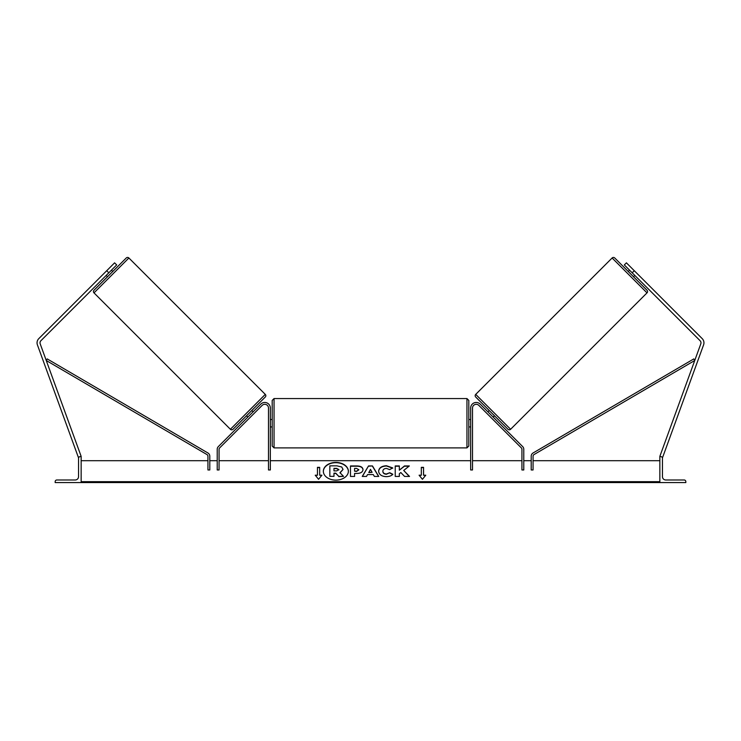 <?xml version="1.0" encoding="UTF-8"?>
<svg xmlns="http://www.w3.org/2000/svg" width="741" height="741" viewBox="0 0 741 741"><rect width="100%" height="100%" fill="white"/><g stroke="black" fill="none" stroke-linecap="round" stroke-linejoin="round"><path stroke-width="1.11" d="M217.215 449.25L217.215 469.97L219.067 469.97L219.067 449.25A1.853 1.853 0 0 1 219.614 447.935L262.147 405.392A3.714 3.714 0 0 1 268.483 408.022L268.483 469.97L270.335 469.97L270.335 408.022A5.567 5.567 0 0 0 260.841 404.086L218.299 446.628A3.714 3.714 0 0 0 217.215 449.25M106.723 270.715L114.586 262.842L116.689 264.935L108.816 272.808L106.723 270.715L38.791 338.637A5.937 5.937 0 0 0 37.411 344.871L78.361 457.373L79 457.141M108.816 272.808L40.885 340.74A2.964 2.964 0 0 0 40.199 343.852L81.149 456.363L80.445 456.613M55.177 482.586L81.149 482.586L81.149 456.613L80.223 456.613A1.667 1.667 0 0 0 78.546 458.281L78.546 476.648A3.335 3.335 0 0 1 75.212 479.983L56.844 479.983A1.667 1.667 0 0 0 55.177 481.659L55.177 482.586M272.197 423.231L272.197 400.418L274.05 398.556L274.05 447.897L272.197 446.045L272.197 423.231M468.803 400.418L468.803 446.045L466.95 447.897L466.95 398.556L468.803 400.418M270.335 420.582L270.335 425.88M470.665 420.582L470.665 425.88M128.888 257.988L93.996 292.88A1.853 1.853 0 0 1 93.996 290.25L126.257 257.988A1.853 1.853 0 0 1 128.888 257.988L265.287 394.388A1.853 1.853 0 0 1 265.287 397.019L233.026 429.28A1.853 1.853 0 0 1 230.395 429.28L265.287 394.388M93.996 292.88L230.395 429.28M106.195 275.43L107.51 276.745M111.437 270.187L112.752 271.493M106.945 274.679L110.687 270.937M233.026 429.28L246.531 415.766L247.846 417.081M248.596 416.331L252.338 412.589M265.287 397.019L251.773 410.523L253.089 411.839M634.277 270.715L626.414 262.842L624.311 264.935L632.184 272.808L634.277 270.715L702.209 338.637A5.937 5.937 0 0 1 703.589 344.871L662.639 457.373L662 457.141M632.184 272.808L700.115 340.74A2.964 2.964 0 0 1 700.801 343.852L659.851 456.363L660.555 456.613M475.713 394.388L612.112 257.988A1.853 1.853 0 0 1 614.743 257.988L647.004 290.25A1.853 1.853 0 0 1 647.004 292.88L510.605 429.28L475.713 394.388A1.853 1.853 0 0 0 475.713 397.019L507.974 429.28A1.853 1.853 0 0 0 510.605 429.28M634.805 275.43L633.49 276.745L628.248 271.493L629.563 270.187M494.469 415.766L493.154 417.081M489.227 410.523L487.911 411.839M492.404 416.331L488.662 412.589M634.055 274.679L630.313 270.937M685.823 482.586L659.851 482.586L659.851 456.613L660.777 456.613A1.667 1.667 0 0 1 662.454 458.281L662.454 476.648A3.335 3.335 0 0 0 665.788 479.983L684.156 479.983A1.667 1.667 0 0 1 685.823 481.659L685.823 482.586M523.785 449.25L523.785 469.97L521.933 469.97L521.933 449.25A1.853 1.853 0 0 0 521.386 447.935L478.853 405.392A3.714 3.714 0 0 0 472.517 408.022L472.517 469.97L470.665 469.97L470.665 408.022A5.567 5.567 0 0 1 480.159 404.086L522.701 446.628A3.714 3.714 0 0 1 523.785 449.25M207.934 456.197L207.934 469.97L209.796 469.97L209.796 456.197A3.714 3.714 0 0 0 207.952 452.992L47.192 358.903L46.257 360.506L207.017 454.594A1.853 1.853 0 0 1 207.934 456.197M533.066 456.197L533.066 469.97L531.204 469.97L531.204 456.197A3.714 3.714 0 0 1 533.048 452.992L693.808 358.903L694.743 360.506L533.983 454.594A1.853 1.853 0 0 0 533.066 456.197M335.858 462.43A12.514 8.846 0 0 0 323.345 471.276A12.514 8.846 0 0 0 335.858 480.122A12.514 8.846 0 0 0 348.372 471.276A12.514 8.846 0 0 0 335.858 462.43M348.372 471.406A12.514 8.846 0 0 0 335.858 462.69A12.514 8.846 0 0 0 323.345 471.406M321.9 475.213L319.677 475.213L319.677 467.339L317.454 467.339L317.454 475.213L315.231 475.213L318.565 479.297L321.9 475.213M386.274 476.648C381.606 476.407 379.049 474.601 378.623 471.22L378.623 471.193C378.984 467.849 381.587 466.024 386.441 465.737L392.739 467.923L389.646 469.618L386.404 468.386C384.181 468.553 383.004 469.479 382.856 471.165L382.856 471.193C383.004 472.915 384.181 473.851 386.404 473.999L389.747 472.721L392.841 474.277C391.6 475.75 389.405 476.546 386.274 476.648M367.545 474.573L366.499 476.435L362.256 476.435L368.527 465.941L372.473 465.941L378.744 476.435L374.362 476.435L373.288 474.573L367.545 474.573M659.851 481.678L81.149 481.678M659.851 460.698L533.066 460.698M531.204 460.698L523.785 460.698M521.933 460.698L472.517 460.698M470.665 460.698L270.335 460.698M268.483 460.698L219.067 460.698M217.215 460.698L209.796 460.698M207.934 460.698L81.149 460.698M362.997 469.664C362.72 472.156 360.589 473.416 356.625 473.443L354.587 473.443L354.587 476.435L350.474 476.435L350.474 465.95L356.829 465.95C360.765 466.015 362.821 467.247 362.997 469.637L362.997 469.664M409.328 465.95L404.456 465.95L399.343 470.202L399.343 465.95L395.231 465.95L395.231 476.435L399.343 476.435L399.343 473.731L400.853 472.545L404.586 476.435L409.523 476.435L403.715 470.461L409.328 465.95M421.323 475.213L421.323 467.339L423.546 467.339L423.546 475.213L425.769 475.213L422.435 479.297L419.1 475.213L421.323 475.213L419.313 475.472M81.149 482.586L659.851 482.586M343.037 469.424L339.98 472.684L343.528 476.352L338.767 476.352L335.775 473.166L333.969 473.166L333.969 476.352L329.847 476.352L329.847 465.839L336.877 465.839L341.721 466.978L343.037 469.424M339.98 472.953L343.037 469.461M333.969 476.352L329.847 476.352M338.767 476.352L335.775 473.425L333.969 473.425M338.767 476.611L343.528 476.352M368.805 472.332L372.112 472.332L370.472 469.368L368.805 472.591L372.112 472.332M362.405 476.435L368.527 465.941M368.527 466.2L372.473 465.941M372.473 466.2L378.595 476.435M358.885 469.766L356.514 468.386L354.587 468.386L354.587 471.165L356.532 471.165L358.885 469.766M358.885 469.803L356.532 471.424L354.587 471.165M354.587 473.703L354.587 476.435M350.474 476.435L350.474 466.209L356.829 466.209C360.765 466.274 362.821 467.506 362.997 469.896M378.623 471.452C378.984 468.108 381.587 466.293 386.441 465.996L392.739 468.192M389.747 472.721L386.404 474.259C384.181 474.11 383.004 473.175 382.856 471.452L382.856 471.193M389.747 472.98L392.665 474.453M409.273 476.435L403.715 470.461M399.343 476.435L399.343 473.99M399.343 466.209L395.231 466.209L395.231 476.435M409.004 466.209L404.456 466.209L399.343 470.202M421.323 467.608L423.546 467.608M425.556 475.472L423.546 475.213M317.454 475.213L315.444 475.472M319.677 467.608L317.454 467.608M321.687 475.472L319.677 475.213M338.896 469.609L336.664 468.358L333.969 468.358L333.969 470.887L336.683 470.887L338.896 469.609M338.896 469.868L336.664 468.627L333.969 468.627L333.969 470.887M612.112 257.988L647.004 292.88M659.851 482.465L81.149 482.465M466.95 398.556L274.05 398.556M272.197 419.517L270.335 419.517M470.665 419.517L468.803 419.517M470.665 426.936L468.803 426.936M272.197 426.936L270.335 426.936M466.95 447.897L274.05 447.897"/></g></svg>

